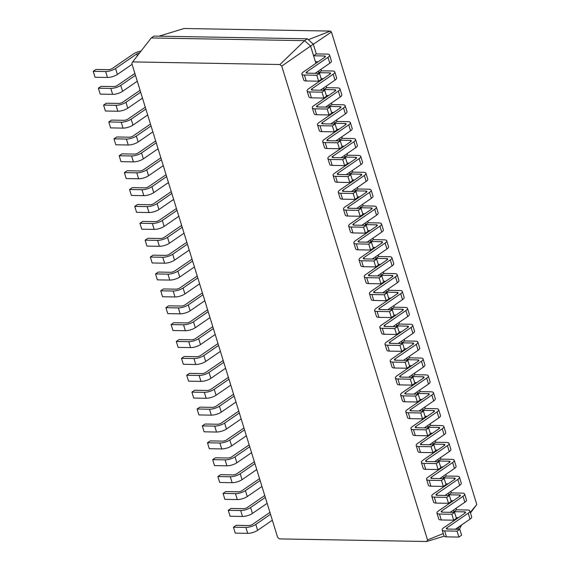 <?xml version="1.0" encoding="UTF-8"?>
<svg xmlns="http://www.w3.org/2000/svg" width="570" height="570" viewBox="0 0 570 570"><rect width="100%" height="100%" fill="white"/><g stroke="black" fill="none" stroke-linecap="round" stroke-linejoin="round"><path stroke-width="0.85" d="M454.048 512.38L453.827 511.675L464.628 511.86A2.936 0.941 162.9 0 1 465.626 512.245A2.936 0.941 162.9 0 1 464.978 513.143L443.774 527.72A7.339 2.351 -17.1 0 0 442.156 529.972A7.339 2.351 -17.1 0 0 444.643 530.927L457.062 531.147L459.783 529.281L447.357 529.06A2.936 0.941 162.9 0 1 446.367 528.675A2.936 0.941 162.9 0 1 447.008 527.777L468.219 513.199A7.339 2.351 -17.1 0 0 469.837 510.948A7.339 2.351 -17.1 0 0 467.35 509.993L456.549 509.801L456.078 508.276M456.192 517.61L458.423 517.653M442.156 529.972L443.98 535.9A7.339 2.351 -17.1 0 0 446.467 536.855L458.886 537.075L461.607 535.209L459.783 529.281M455.394 529.202L470.043 519.135A7.339 2.351 -17.1 0 0 471.661 516.876L469.837 510.948M453.357 510.143L453.827 511.675L456.549 509.801M427.507 539.933L281.744 66.12L310.586 46.056L304.629 40.662L151.235 37.955L153.95 36.088L307.351 38.796L304.629 40.662L279.97 64.51L132.632 61.909L131.827 63.47L277.597 537.289L279.371 538.899L426.709 541.5L427.507 539.933L443.261 533.563M315.901 63.334L310.586 46.056L313.308 44.189L307.351 38.796M318.993 73.388L318.302 71.143M324.188 90.267L323.496 88.029M321.095 80.213L320.917 79.629M329.382 107.153L328.69 104.916M326.289 97.1L326.111 96.515M334.576 124.039L333.885 121.802M331.483 113.986L331.305 113.401M339.77 140.925L339.079 138.681M336.678 130.872L336.5 130.281M344.964 157.812L344.273 155.567M341.872 147.751L341.694 147.167M350.158 174.691L349.474 172.453M347.066 164.637L346.888 164.053M355.352 191.577L354.668 189.34M352.26 181.524L352.082 180.939M360.546 208.463L359.862 206.219M357.454 198.41L357.276 197.819M365.741 225.349L365.057 223.105M362.648 215.289L362.47 214.705M370.935 242.229L370.251 239.991M367.842 232.175L367.664 231.591M376.129 259.115L375.445 256.878M373.036 249.061L372.858 248.477M381.323 276.001L380.639 273.757M378.231 265.948L378.053 265.356M386.517 292.887L385.833 290.643M383.425 282.827L383.247 282.243M391.711 309.767L391.027 307.529M388.619 299.713L388.441 299.129M396.912 326.653L396.221 324.416M393.813 316.599L393.635 316.015M402.107 343.539L401.415 341.295M399.007 333.486L398.829 332.894M407.301 360.425L406.609 358.181M404.201 350.365L404.023 349.781M412.495 377.304L411.804 375.067M409.395 367.251L409.217 366.667M417.689 394.191L416.998 391.953M414.597 384.137L414.411 383.553M422.883 411.077L422.192 408.84M419.791 401.024L419.606 400.432M428.077 427.963L427.386 425.719M424.985 417.903L424.8 417.318M433.271 444.842L432.58 442.605M430.179 434.789L429.994 434.205M438.465 461.728L437.774 459.491M435.373 451.675L435.188 451.091M443.659 478.615L442.968 476.378M440.567 468.561L440.382 467.977M448.854 495.501L448.163 493.257M445.761 485.441L445.576 484.856M450.955 502.327L450.77 501.743M457.339 527.863L458.551 527.029M456.15 519.213L455.964 518.629M457.667 529.238L458.643 527.336L461.272 525.162M458.886 537.075L457.062 531.147M281.744 66.12L279.97 64.51M426.709 541.5L444.137 536.185M324.772 57.235L324.38 55.981L313.578 55.789L316.3 53.922L313.308 44.189M315.402 61.717L318.174 61.767M329.966 74.121L329.574 72.867L318.772 72.675L321.494 70.808L321.024 69.276M450.998 500.724L453.228 500.766M451.355 492.922L448.633 494.789L459.434 494.981A2.936 0.941 162.9 0 1 460.432 495.359A2.936 0.941 162.9 0 1 459.783 496.263L438.579 510.834A7.339 2.351 -17.1 0 0 436.962 513.086A7.339 2.351 -17.1 0 0 439.449 514.04L451.868 514.261L454.589 512.394L442.163 512.173A2.936 0.941 162.9 0 1 441.173 511.789A2.936 0.941 162.9 0 1 441.814 510.891L463.025 496.32A7.339 2.351 -17.1 0 0 464.643 494.062A7.339 2.351 -17.1 0 0 462.156 493.107L451.355 492.922L450.884 491.39M321.138 78.61L323.368 78.653M335.16 91.008L334.768 89.746L323.967 89.561L326.688 87.687L326.218 86.163M445.804 483.845L448.034 483.88M446.16 476.036L443.439 477.902L454.24 478.095A2.936 0.941 162.9 0 1 455.238 478.472A2.936 0.941 162.9 0 1 454.589 479.377L433.378 493.948A7.339 2.351 -17.1 0 0 431.768 496.199A7.339 2.351 -17.1 0 0 434.255 497.154L446.673 497.375L449.395 495.508L436.969 495.287A2.936 0.941 162.9 0 1 435.979 494.91A2.936 0.941 162.9 0 1 436.62 494.005L457.831 479.434A7.339 2.351 -17.1 0 0 459.449 477.183A7.339 2.351 -17.1 0 0 456.962 476.228L446.16 476.036L445.69 474.504M326.332 95.496L328.562 95.539M340.354 107.887L339.969 106.633L329.161 106.44L331.882 104.574L331.412 103.049M440.61 466.958L442.84 466.994M440.966 459.149L438.245 461.016L449.046 461.208A2.936 0.941 162.9 0 1 450.043 461.593A2.936 0.941 162.9 0 1 449.395 462.491L428.184 477.061A7.339 2.351 -17.1 0 0 426.574 479.32A7.339 2.351 -17.1 0 0 429.06 480.275L441.479 480.489L444.201 478.622L431.775 478.401A2.936 0.941 162.9 0 1 430.785 478.023A2.936 0.941 162.9 0 1 431.426 477.118L452.637 462.548A7.339 2.351 -17.1 0 0 454.254 460.296A7.339 2.351 -17.1 0 0 451.768 459.342L440.966 459.149L440.496 457.625M331.526 112.383L333.756 112.418M345.548 124.773L345.163 123.519L334.355 123.327L337.077 121.46L336.606 119.928M435.416 450.072L437.646 450.115M435.772 442.263L433.05 444.137L443.852 444.322A2.936 0.941 162.9 0 1 444.849 444.707A2.936 0.941 162.9 0 1 444.201 445.605L422.99 460.182A7.339 2.351 -17.1 0 0 421.38 462.434A7.339 2.351 -17.1 0 0 423.859 463.389L436.285 463.609L439.007 461.736L426.581 461.522A2.936 0.941 162.9 0 1 425.591 461.137A2.936 0.941 162.9 0 1 426.232 460.239L447.443 445.662A7.339 2.351 -17.1 0 0 449.06 443.41A7.339 2.351 -17.1 0 0 446.574 442.455L435.772 442.263L435.302 440.738M336.72 129.269L338.951 129.304M350.742 141.659L350.358 140.405L339.549 140.213L342.271 138.346L341.801 136.814M430.222 433.186L432.452 433.228M430.578 425.384L427.856 427.251L438.658 427.443A2.936 0.941 162.9 0 1 439.655 427.821A2.936 0.941 162.9 0 1 439.007 428.726L417.796 443.296A7.339 2.351 -17.1 0 0 416.185 445.548A7.339 2.351 -17.1 0 0 418.665 446.502L431.091 446.723L433.813 444.857L421.387 444.636A2.936 0.941 162.9 0 1 420.396 444.251A2.936 0.941 162.9 0 1 421.038 443.353L442.249 428.782A7.339 2.351 -17.1 0 0 443.866 426.524A7.339 2.351 -17.1 0 0 441.38 425.569L430.578 425.384L430.108 423.852M341.915 146.148L344.145 146.191M355.937 158.546L355.552 157.284L344.743 157.099L347.465 155.225L346.995 153.701M425.028 416.307L427.258 416.342M425.384 408.498L422.662 410.364L433.464 410.557A2.936 0.941 162.9 0 1 434.461 410.934A2.936 0.941 162.9 0 1 433.813 411.839L412.602 426.41A7.339 2.351 -17.1 0 0 410.991 428.661A7.339 2.351 -17.1 0 0 413.471 429.616L425.897 429.837L428.619 427.97L416.193 427.749A2.936 0.941 162.9 0 1 415.202 427.372A2.936 0.941 162.9 0 1 415.844 426.467L437.055 411.896A7.339 2.351 -17.1 0 0 438.665 409.645A7.339 2.351 -17.1 0 0 436.185 408.69L425.384 408.498L424.914 406.966M347.109 163.034L349.339 163.077M361.131 175.432L360.746 174.171L349.944 173.978L352.659 172.112L352.189 170.587M419.834 399.42L422.064 399.456M420.19 391.611L417.468 393.478L428.27 393.671A2.936 0.941 162.9 0 1 429.267 394.055A2.936 0.941 162.9 0 1 428.619 394.953L407.407 409.524A7.339 2.351 -17.1 0 0 405.797 411.782A7.339 2.351 -17.1 0 0 408.277 412.737L420.703 412.951L423.424 411.084L410.999 410.863A2.936 0.941 162.9 0 1 410.001 410.486A2.936 0.941 162.9 0 1 410.649 409.581L431.861 395.01A7.339 2.351 -17.1 0 0 433.471 392.759A7.339 2.351 -17.1 0 0 430.991 391.804L420.19 391.611L419.72 390.087M352.303 179.921L354.533 179.956M366.325 192.311L365.94 191.057L355.139 190.864L357.853 188.998L357.383 187.466M414.639 382.534L416.87 382.577M414.996 374.725L412.274 376.592L423.075 376.784A2.936 0.941 162.9 0 1 424.073 377.169A2.936 0.941 162.9 0 1 423.424 378.067L402.213 392.637A7.339 2.351 -17.1 0 0 400.603 394.896A7.339 2.351 -17.1 0 0 403.083 395.851L415.509 396.072L418.23 394.198L405.804 393.984A2.936 0.941 162.9 0 1 404.807 393.599A2.936 0.941 162.9 0 1 405.455 392.702L426.666 378.124A7.339 2.351 -17.1 0 0 428.277 375.872A7.339 2.351 -17.1 0 0 425.797 374.918L414.996 374.725L414.525 373.2M357.497 196.807L359.727 196.842M371.519 209.197L371.134 207.943L360.333 207.751L363.047 205.884L362.577 204.352M409.445 365.648L411.675 365.691M409.794 357.846L407.08 359.713L417.881 359.898A2.936 0.941 162.9 0 1 418.879 360.283A2.936 0.941 162.9 0 1 418.23 361.188L397.019 375.758A7.339 2.351 -17.1 0 0 395.409 378.01A7.339 2.351 -17.1 0 0 397.889 378.964L410.315 379.185L413.036 377.319L400.61 377.098A2.936 0.941 162.9 0 1 399.613 376.713A2.936 0.941 162.9 0 1 400.261 375.815L421.472 361.245A7.339 2.351 -17.1 0 0 423.082 358.986A7.339 2.351 -17.1 0 0 420.603 358.031L409.794 357.846L409.324 356.314M362.691 213.686L364.921 213.729M376.713 226.083L376.328 224.822L365.527 224.637L368.241 222.763L367.771 221.238M404.251 348.769L406.481 348.804M404.6 340.96L401.886 342.827L412.687 343.019A2.936 0.941 162.9 0 1 413.678 343.397A2.936 0.941 162.9 0 1 413.036 344.301L391.825 358.872A7.339 2.351 -17.1 0 0 390.215 361.123A7.339 2.351 -17.1 0 0 392.694 362.078L405.12 362.299L407.835 360.432L395.416 360.212A2.936 0.941 162.9 0 1 394.419 359.834A2.936 0.941 162.9 0 1 395.067 358.929L416.278 344.358A7.339 2.351 -17.1 0 0 417.888 342.107A7.339 2.351 -17.1 0 0 415.409 341.152L404.6 340.96L404.13 339.428M367.892 230.572L370.115 230.615M381.907 242.97L381.522 241.709L370.721 241.516L373.435 239.649L372.965 238.125M399.057 331.882L401.287 331.918M399.406 324.073L396.692 325.94L407.493 326.133A2.936 0.941 162.9 0 1 408.483 326.517A2.936 0.941 162.9 0 1 407.842 327.415L386.631 341.986A7.339 2.351 -17.1 0 0 385.014 344.244A7.339 2.351 -17.1 0 0 387.5 345.199L399.926 345.413L402.641 343.546L390.222 343.325A2.936 0.941 162.9 0 1 389.224 342.948A2.936 0.941 162.9 0 1 389.873 342.043L411.084 327.472A7.339 2.351 -17.1 0 0 412.694 325.221A7.339 2.351 -17.1 0 0 410.215 324.266L399.406 324.073L398.936 322.549M373.086 247.458L375.317 247.501M387.101 259.849L386.716 258.595L375.915 258.402L378.63 256.536L378.159 255.004M393.863 314.996L396.093 315.039M394.212 307.187L391.497 309.054L402.299 309.246A2.936 0.941 162.9 0 1 403.289 309.631A2.936 0.941 162.9 0 1 402.648 310.529L381.437 325.099A7.339 2.351 -17.1 0 0 379.82 327.358A7.339 2.351 -17.1 0 0 382.306 328.313L394.732 328.534L397.447 326.66L385.028 326.446A2.936 0.941 162.9 0 1 384.03 326.061A2.936 0.941 162.9 0 1 384.679 325.156L405.89 310.586A7.339 2.351 -17.1 0 0 407.5 308.334A7.339 2.351 -17.1 0 0 405.021 307.38L394.212 307.187L393.742 305.663M378.28 264.345L380.511 264.38M392.295 276.735L391.911 275.481L381.109 275.289L383.824 273.422L383.353 271.89M388.669 298.11L390.899 298.153M389.018 290.308L386.303 292.175L397.105 292.36A2.936 0.941 162.9 0 1 398.095 292.745A2.936 0.941 162.9 0 1 397.454 293.65L376.243 308.22A7.339 2.351 -17.1 0 0 374.625 310.472A7.339 2.351 -17.1 0 0 377.112 311.427L389.538 311.647L392.253 309.781L379.834 309.56A2.936 0.941 162.9 0 1 378.836 309.175A2.936 0.941 162.9 0 1 379.485 308.277L400.696 293.707A7.339 2.351 -17.1 0 0 402.306 291.448A7.339 2.351 -17.1 0 0 399.819 290.493L389.018 290.308L388.548 288.776M383.475 281.224L385.705 281.267M459.413 529.274L461.365 525.462M313.322 44.232L331.441 32.02L330.408 31.079L184.153 28.5L158.994 36.174M470.286 512.409L476.798 504.507L331.441 32.02M436.962 513.086L438.786 519.014A7.339 2.351 -17.1 0 0 441.273 519.968L453.692 520.189L456.413 518.322L454.589 512.394M450.193 512.316L464.849 502.248A7.339 2.351 -17.1 0 0 466.467 499.997L464.643 494.062M132.632 61.909L151.235 37.955M324.38 55.981A2.936 0.941 162.9 0 1 325.377 56.359A2.936 0.941 162.9 0 1 324.729 57.264L303.525 71.834A7.339 2.351 -17.1 0 0 301.908 74.086A7.339 2.351 -17.1 0 0 304.394 75.04L316.813 75.261L319.535 73.395L307.109 73.174A2.936 0.941 162.9 0 1 306.118 72.796A2.936 0.941 162.9 0 1 306.767 71.891L327.971 57.321A7.339 2.351 -17.1 0 0 329.588 55.069A7.339 2.351 -17.1 0 0 327.102 54.114L316.3 53.922M301.908 74.086L303.732 80.021A7.339 2.351 -17.1 0 0 306.218 80.976L318.637 81.189L321.359 79.323L319.535 73.395M315.146 73.316L329.795 63.249A7.339 2.351 -17.1 0 0 331.412 60.997L329.588 55.069M329.574 72.867A2.936 0.941 162.9 0 1 330.572 73.245A2.936 0.941 162.9 0 1 329.923 74.15L308.719 88.721A7.339 2.351 -17.1 0 0 307.102 90.972A7.339 2.351 -17.1 0 0 309.588 91.927L322.007 92.148L324.729 90.281L312.303 90.06A2.936 0.941 162.9 0 1 311.313 89.675A2.936 0.941 162.9 0 1 311.961 88.778L333.165 74.207A7.339 2.351 -17.1 0 0 334.782 71.948A7.339 2.351 -17.1 0 0 332.296 70.993L321.494 70.808M307.102 90.972L308.926 96.9A7.339 2.351 -17.1 0 0 311.412 97.855L323.831 98.076L326.553 96.209L324.729 90.281M320.34 90.203L334.989 80.135A7.339 2.351 -17.1 0 0 336.606 77.883L334.782 71.948M431.768 496.199L433.592 502.134A7.339 2.351 -17.1 0 0 436.078 503.089L448.497 503.303L451.219 501.436L449.395 495.508M444.999 495.43L459.655 485.362A7.339 2.351 -17.1 0 0 461.272 483.111L459.449 477.183M334.768 89.746A2.936 0.941 162.9 0 1 335.766 90.131A2.936 0.941 162.9 0 1 335.117 91.036L313.913 105.607A7.339 2.351 -17.1 0 0 312.296 107.858A7.339 2.351 -17.1 0 0 314.783 108.813L327.201 109.034L329.923 107.167L317.497 106.946A2.936 0.941 162.9 0 1 316.507 106.562A2.936 0.941 162.9 0 1 317.155 105.664L338.359 91.093A7.339 2.351 -17.1 0 0 339.977 88.835A7.339 2.351 -17.1 0 0 337.49 87.88L326.688 87.687M312.296 107.858L314.12 113.786A7.339 2.351 -17.1 0 0 316.607 114.741L329.025 114.962L331.747 113.095L329.923 107.167M325.534 107.089L340.183 97.021A7.339 2.351 -17.1 0 0 341.801 94.763L339.977 88.835M426.574 479.32L428.398 485.248A7.339 2.351 -17.1 0 0 430.884 486.203L443.303 486.424L446.025 484.55L444.201 478.622M439.805 478.543L454.461 468.476A7.339 2.351 -17.1 0 0 456.078 466.224L454.254 460.296M339.969 106.633A2.936 0.941 162.9 0 1 340.96 107.017A2.936 0.941 162.9 0 1 340.311 107.915L319.107 122.486A7.339 2.351 -17.1 0 0 317.49 124.745A7.339 2.351 -17.1 0 0 319.977 125.699L332.395 125.92L335.117 124.046L322.691 123.833A2.936 0.941 162.9 0 1 321.701 123.448A2.936 0.941 162.9 0 1 322.349 122.543L343.553 107.972A7.339 2.351 -17.1 0 0 345.171 105.721A7.339 2.351 -17.1 0 0 342.684 104.766L331.882 104.574M317.49 124.745L319.314 130.673A7.339 2.351 -17.1 0 0 321.801 131.627L334.219 131.848L336.941 129.981L335.117 124.046M330.728 123.968L345.377 113.907A7.339 2.351 -17.1 0 0 346.995 111.649L345.171 105.721M421.38 462.434L423.204 468.362A7.339 2.351 -17.1 0 0 425.69 469.317L438.109 469.538L440.831 467.671L439.007 461.736M434.611 461.664L449.267 451.597A7.339 2.351 -17.1 0 0 450.884 449.338L449.06 443.41M345.163 123.519A2.936 0.941 162.9 0 1 346.154 123.904A2.936 0.941 162.9 0 1 345.506 124.802L324.302 139.372A7.339 2.351 -17.1 0 0 322.684 141.624A7.339 2.351 -17.1 0 0 325.171 142.585L337.59 142.799L340.311 140.933L327.885 140.712A2.936 0.941 162.9 0 1 326.895 140.334A2.936 0.941 162.9 0 1 327.543 139.429L348.747 124.859A7.339 2.351 -17.1 0 0 350.365 122.607A7.339 2.351 -17.1 0 0 347.878 121.652L337.077 121.46M322.684 141.624L324.508 147.559A7.339 2.351 -17.1 0 0 326.995 148.513L339.414 148.734L342.135 146.861L340.311 140.933M335.922 140.854L350.571 130.787A7.339 2.351 -17.1 0 0 352.189 128.535L350.365 122.607M416.185 445.548L418.01 451.476A7.339 2.351 -17.1 0 0 420.489 452.43L432.915 452.651L435.637 450.784L433.813 444.857M429.417 444.778L444.073 434.711A7.339 2.351 -17.1 0 0 445.69 432.459L443.866 426.524M350.358 140.405A2.936 0.941 162.9 0 1 351.348 140.783A2.936 0.941 162.9 0 1 350.7 141.688L329.496 156.258A7.339 2.351 -17.1 0 0 327.878 158.51A7.339 2.351 -17.1 0 0 330.365 159.465L342.784 159.686L345.506 157.819L333.087 157.598A2.936 0.941 162.9 0 1 332.089 157.213A2.936 0.941 162.9 0 1 332.738 156.315L353.942 141.745A7.339 2.351 -17.1 0 0 355.559 139.486A7.339 2.351 -17.1 0 0 353.072 138.531L342.271 138.346M327.878 158.51L329.702 164.438A7.339 2.351 -17.1 0 0 332.189 165.393L344.608 165.614L347.329 163.747L345.506 157.819M341.117 157.74L355.766 147.673A7.339 2.351 -17.1 0 0 357.383 145.421L355.559 139.486M410.991 428.661L412.815 434.597A7.339 2.351 -17.1 0 0 415.295 435.551L427.721 435.765L430.443 433.898L428.619 427.97M424.223 427.892L438.879 417.824A7.339 2.351 -17.1 0 0 440.496 415.573L438.665 409.645M355.552 157.284A2.936 0.941 162.9 0 1 356.542 157.669A2.936 0.941 162.9 0 1 355.894 158.574L334.69 173.145A7.339 2.351 -17.1 0 0 333.072 175.396A7.339 2.351 -17.1 0 0 335.559 176.351L347.985 176.572L350.7 174.705L338.281 174.484A2.936 0.941 162.9 0 1 337.283 174.099A2.936 0.941 162.9 0 1 337.932 173.202L359.136 158.631A7.339 2.351 -17.1 0 0 360.753 156.372A7.339 2.351 -17.1 0 0 358.266 155.418L347.465 155.225M333.072 175.396L334.896 181.324A7.339 2.351 -17.1 0 0 337.383 182.279L349.809 182.5L352.524 180.633L350.7 174.705M346.311 174.627L360.96 164.559A7.339 2.351 -17.1 0 0 362.577 162.3L360.753 156.372M405.797 411.782L407.621 417.71A7.339 2.351 -17.1 0 0 410.101 418.665L422.527 418.886L425.249 417.012L423.424 411.084M419.028 411.006L433.684 400.938A7.339 2.351 -17.1 0 0 435.295 398.686L433.471 392.759M360.746 174.171A2.936 0.941 162.9 0 1 361.736 174.555A2.936 0.941 162.9 0 1 361.088 175.453L339.884 190.024A7.339 2.351 -17.1 0 0 338.267 192.282A7.339 2.351 -17.1 0 0 340.753 193.237L353.179 193.458L355.894 191.584L343.475 191.37A2.936 0.941 162.9 0 1 342.477 190.986A2.936 0.941 162.9 0 1 343.126 190.081L364.33 175.51A7.339 2.351 -17.1 0 0 365.947 173.259A7.339 2.351 -17.1 0 0 363.461 172.304L352.659 172.112M338.267 192.282L340.091 198.21A7.339 2.351 -17.1 0 0 342.577 199.165L355.003 199.386L357.718 197.519L355.894 191.584M351.505 191.506L366.154 181.445A7.339 2.351 -17.1 0 0 367.771 179.187L365.947 173.259M400.603 394.896L402.427 400.824A7.339 2.351 -17.1 0 0 404.907 401.779L417.333 402L420.054 400.133L418.23 394.198M413.834 394.126L428.49 384.059A7.339 2.351 -17.1 0 0 430.101 381.8L428.277 375.872M365.94 191.057A2.936 0.941 162.9 0 1 366.93 191.442A2.936 0.941 162.9 0 1 366.289 192.339L345.078 206.91A7.339 2.351 -17.1 0 0 343.461 209.169A7.339 2.351 -17.1 0 0 345.947 210.123L358.373 210.337L361.088 208.47L348.669 208.249A2.936 0.941 162.9 0 1 347.671 207.872A2.936 0.941 162.9 0 1 348.32 206.967L369.524 192.396A7.339 2.351 -17.1 0 0 371.141 190.145A7.339 2.351 -17.1 0 0 368.655 189.19L357.853 188.998M343.461 209.169L345.285 215.097A7.339 2.351 -17.1 0 0 347.771 216.051L360.197 216.272L362.912 214.398L361.088 208.47M356.699 208.392L371.348 198.324A7.339 2.351 -17.1 0 0 372.965 196.073L371.141 190.145M395.409 378.01L397.233 383.938A7.339 2.351 -17.1 0 0 399.713 384.893L412.139 385.113L414.86 383.247L413.036 377.319M408.64 377.24L423.296 367.173A7.339 2.351 -17.1 0 0 424.907 364.921L423.082 358.986M371.134 207.943A2.936 0.941 162.9 0 1 372.125 208.321A2.936 0.941 162.9 0 1 371.483 209.226L350.272 223.796A7.339 2.351 -17.1 0 0 348.655 226.048A7.339 2.351 -17.1 0 0 351.141 227.003L363.567 227.223L366.282 225.357L353.863 225.136A2.936 0.941 162.9 0 1 352.866 224.751A2.936 0.941 162.9 0 1 353.514 223.853L374.718 209.283A7.339 2.351 -17.1 0 0 376.335 207.031A7.339 2.351 -17.1 0 0 373.849 206.069L363.047 205.884M348.655 226.048L350.479 231.976A7.339 2.351 -17.1 0 0 352.965 232.938L365.391 233.151L368.106 231.285L366.282 225.357M361.893 225.278L376.542 215.211A7.339 2.351 -17.1 0 0 378.159 212.959L376.335 207.031M390.215 361.123L392.039 367.059A7.339 2.351 -17.1 0 0 394.518 368.013L406.944 368.227L409.659 366.36L407.835 360.432M403.446 360.354L418.102 350.286A7.339 2.351 -17.1 0 0 419.712 348.035L417.888 342.107M376.328 224.822A2.936 0.941 162.9 0 1 377.319 225.207A2.936 0.941 162.9 0 1 376.677 226.112L355.466 240.683A7.339 2.351 -17.1 0 0 353.849 242.934A7.339 2.351 -17.1 0 0 356.336 243.889L368.761 244.11L371.476 242.243L359.057 242.022A2.936 0.941 162.9 0 1 358.06 241.637A2.936 0.941 162.9 0 1 358.708 240.739L379.912 226.169A7.339 2.351 -17.1 0 0 381.53 223.91A7.339 2.351 -17.1 0 0 379.043 222.956L368.241 222.763M353.849 242.934L355.673 248.862A7.339 2.351 -17.1 0 0 358.16 249.817L370.586 250.038L373.3 248.171L371.476 242.243M367.087 242.165L381.736 232.097A7.339 2.351 -17.1 0 0 383.353 229.838L381.53 223.91M385.014 344.244L386.845 350.172A7.339 2.351 -17.1 0 0 389.324 351.127L401.75 351.348L404.465 349.474L402.641 343.546M398.252 343.468L412.908 333.4A7.339 2.351 -17.1 0 0 414.518 331.149L412.694 325.221M381.522 241.709A2.936 0.941 162.9 0 1 382.513 242.093A2.936 0.941 162.9 0 1 381.872 242.991L360.66 257.562A7.339 2.351 -17.1 0 0 359.043 259.82A7.339 2.351 -17.1 0 0 361.53 260.775L373.956 260.996L376.67 259.122L364.251 258.908A2.936 0.941 162.9 0 1 363.254 258.524A2.936 0.941 162.9 0 1 363.902 257.619L385.106 243.048A7.339 2.351 -17.1 0 0 386.724 240.796A7.339 2.351 -17.1 0 0 384.237 239.842L373.435 239.649M359.043 259.82L360.867 265.748A7.339 2.351 -17.1 0 0 363.354 266.703L375.78 266.924L378.494 265.057L376.67 259.122M372.281 259.051L386.93 248.983A7.339 2.351 -17.1 0 0 388.548 246.724L386.724 240.796M379.82 327.358L381.644 333.286A7.339 2.351 -17.1 0 0 384.13 334.241L396.556 334.462L399.271 332.595L397.447 326.66M393.058 326.589L407.714 316.521A7.339 2.351 -17.1 0 0 409.324 314.262L407.5 308.334M386.716 258.595A2.936 0.941 162.9 0 1 387.707 258.98A2.936 0.941 162.9 0 1 387.066 259.877L365.855 274.448A7.339 2.351 -17.1 0 0 364.237 276.707A7.339 2.351 -17.1 0 0 366.724 277.661L379.15 277.875L381.864 276.008L369.445 275.787A2.936 0.941 162.9 0 1 368.448 275.41A2.936 0.941 162.9 0 1 369.096 274.505L390.3 259.934A7.339 2.351 -17.1 0 0 391.918 257.683A7.339 2.351 -17.1 0 0 389.431 256.728L378.63 256.536M364.237 276.707L366.061 282.635A7.339 2.351 -17.1 0 0 368.548 283.589L380.974 283.81L383.688 281.936L381.864 276.008M377.475 275.93L392.132 265.862A7.339 2.351 -17.1 0 0 393.742 263.611L391.918 257.683M374.625 310.472L376.449 316.4A7.339 2.351 -17.1 0 0 378.936 317.355L391.362 317.576L394.077 315.709L392.253 309.781M387.864 309.702L402.52 299.635A7.339 2.351 -17.1 0 0 404.13 297.383L402.306 291.448M391.911 275.481A2.936 0.941 162.9 0 1 392.901 275.859A2.936 0.941 162.9 0 1 392.26 276.764L371.049 291.334A7.339 2.351 -17.1 0 0 369.431 293.586A7.339 2.351 -17.1 0 0 371.918 294.54L384.344 294.761L387.059 292.894L374.64 292.674A2.936 0.941 162.9 0 1 373.642 292.296A2.936 0.941 162.9 0 1 374.291 291.391L395.502 276.82A7.339 2.351 -17.1 0 0 397.112 274.569A7.339 2.351 -17.1 0 0 394.625 273.614L383.824 273.422M369.431 293.586L371.255 299.521A7.339 2.351 -17.1 0 0 373.742 300.476L386.168 300.689L388.882 298.822L387.059 292.894M382.67 292.816L397.326 282.748A7.339 2.351 -17.1 0 0 398.936 280.497L397.112 274.569M470.457 512.979L476.798 504.507M308.327 39.679L330.408 31.079M453.692 520.189L451.868 514.261M318.637 81.189L316.813 75.261M323.831 98.076L322.007 92.148M448.497 503.303L446.673 497.375M329.025 114.962L327.201 109.034M443.303 486.424L441.479 480.489M334.219 131.848L332.395 125.92M438.109 469.538L436.285 463.609M339.414 148.734L337.59 142.799M432.915 452.651L431.091 446.723M344.608 165.614L342.784 159.686M427.721 435.765L425.897 429.837M349.809 182.5L347.985 176.572M422.527 418.886L420.703 412.951M355.003 199.386L353.179 193.458M417.333 402L415.509 396.072M360.197 216.272L358.373 210.337M412.139 385.113L410.315 379.185M365.391 233.151L363.567 227.223M406.944 368.227L405.12 362.299M370.586 250.038L368.761 244.11M401.75 351.348L399.926 345.413M375.78 266.924L373.956 260.996M396.556 334.462L394.732 328.534M380.974 283.81L379.15 277.875M391.362 317.576L389.538 311.647M386.168 300.689L384.344 294.761M139.678 52.832A2.936 0.941 -17.1 0 0 136.764 53.943L115.56 68.514A7.339 2.351 162.9 0 1 105.628 71.535L93.202 71.314L95.924 69.447L108.343 69.668A2.936 0.941 -17.1 0 0 112.319 68.457L133.523 53.886A7.339 2.351 162.9 0 1 141.047 51.072M272.346 520.218L257.633 530.328A7.339 2.351 162.9 0 1 247.694 533.349L235.275 533.128L233.451 527.2L236.165 525.326L248.591 525.547A2.936 0.941 -17.1 0 0 252.567 524.343L269.938 512.401M132.097 64.339L117.384 74.442A7.339 2.351 162.9 0 1 107.452 77.463L95.026 77.242L93.202 71.314M270.522 514.29L255.809 524.4A7.339 2.351 162.9 0 1 245.869 527.414L233.451 527.2M135.468 75.29L120.754 85.4A7.339 2.351 162.9 0 1 110.822 88.421L98.396 88.2L101.118 86.334L113.537 86.547A2.936 0.941 -17.1 0 0 117.513 85.343L134.883 73.409M267.152 503.331L252.439 513.442A7.339 2.351 162.9 0 1 242.499 516.463L230.081 516.242L228.257 510.314L230.971 508.447L243.397 508.661A2.936 0.941 -17.1 0 0 247.373 507.457L264.744 495.522M137.292 81.218L122.578 91.328A7.339 2.351 162.9 0 1 112.646 94.349L100.22 94.128L98.396 88.2M265.328 497.403L250.615 507.514A7.339 2.351 162.9 0 1 240.675 510.535L228.257 510.314M140.662 92.176L125.949 102.287A7.339 2.351 162.9 0 1 116.016 105.3L103.59 105.087L106.312 103.213L118.731 103.434A2.936 0.941 -17.1 0 0 122.707 102.23L140.077 90.288M261.958 486.452L247.245 496.555A7.339 2.351 162.9 0 1 237.305 499.577L224.886 499.356L223.062 493.428L225.777 491.561L238.203 491.782A2.936 0.941 -17.1 0 0 242.179 490.57L259.549 478.636M142.486 98.104L127.773 108.215A7.339 2.351 162.9 0 1 117.84 111.236L105.414 111.015L103.59 105.087M260.134 480.517L245.413 490.628A7.339 2.351 162.9 0 1 235.481 493.649L223.062 493.428M145.856 109.062L131.143 119.173A7.339 2.351 162.9 0 1 121.211 122.187L108.785 121.966L111.506 120.099L123.925 120.32A2.936 0.941 -17.1 0 0 127.901 119.116L145.272 107.174M256.764 469.566L242.043 479.676A7.339 2.351 162.9 0 1 232.111 482.69L219.692 482.469L217.868 476.541L220.583 474.675L233.009 474.896A2.936 0.941 -17.1 0 0 236.985 473.684L254.355 461.75M147.68 114.99L132.967 125.101A7.339 2.351 162.9 0 1 123.035 128.115L110.609 127.901L108.785 121.966M254.94 463.638L240.219 473.741A7.339 2.351 162.9 0 1 230.287 476.762L217.868 476.541M151.05 125.941L136.337 136.052A7.339 2.351 162.9 0 1 126.405 139.073L113.979 138.852L116.7 136.985L129.119 137.206A2.936 0.941 -17.1 0 0 133.095 135.995L150.466 124.061M251.57 452.68L236.849 462.79A7.339 2.351 162.9 0 1 226.917 465.804L214.498 465.59L212.674 459.655L215.389 457.788L227.815 458.009A2.936 0.941 -17.1 0 0 231.791 456.805L249.161 444.864M152.874 131.877L138.161 141.987A7.339 2.351 162.9 0 1 128.229 145.001L115.803 144.78L113.979 138.852M249.738 446.752L235.025 456.862A7.339 2.351 162.9 0 1 225.093 459.876L212.674 459.655M156.244 142.828L141.531 152.938A7.339 2.351 162.9 0 1 131.599 155.959L119.173 155.738L121.895 153.871L134.313 154.085A2.936 0.941 -17.1 0 0 138.289 152.881L155.667 140.947M246.368 435.793L231.655 445.904A7.339 2.351 162.9 0 1 221.723 448.925L209.304 448.704L207.48 442.776L210.195 440.909L222.621 441.123A2.936 0.941 -17.1 0 0 226.596 439.919L243.967 427.977M158.068 148.756L143.355 158.866A7.339 2.351 162.9 0 1 133.423 161.887L120.997 161.666L119.173 155.738M244.544 429.866L229.831 439.976A7.339 2.351 162.9 0 1 219.899 442.997L207.48 442.776M161.438 159.714L146.725 169.824A7.339 2.351 162.9 0 1 136.793 172.838L124.367 172.625L127.089 170.751L139.508 170.972A2.936 0.941 -17.1 0 0 143.483 169.767L160.861 157.826M241.174 418.914L226.461 429.018A7.339 2.351 162.9 0 1 216.529 432.039L204.11 431.818L202.286 425.89L205.001 424.023L217.427 424.244A2.936 0.941 -17.1 0 0 221.402 423.033L238.773 411.098M163.262 165.642L148.549 175.752A7.339 2.351 162.9 0 1 138.617 178.773L126.191 178.553L124.367 172.625M239.35 412.979L224.637 423.09A7.339 2.351 162.9 0 1 214.705 426.111L202.286 425.89M166.632 176.6L151.919 186.711A7.339 2.351 162.9 0 1 141.987 189.724L129.561 189.504L132.283 187.637L144.702 187.858A2.936 0.941 -17.1 0 0 148.677 186.654L166.055 174.712M235.98 402.028L221.267 412.139A7.339 2.351 162.9 0 1 211.335 415.152L198.916 414.932L197.092 409.003L199.806 407.137L212.232 407.358A2.936 0.941 -17.1 0 0 216.201 406.146L233.579 394.212M168.456 182.528L153.743 192.639A7.339 2.351 162.9 0 1 143.811 195.653L131.385 195.439L129.561 189.504M234.156 396.1L219.443 406.203A7.339 2.351 162.9 0 1 209.511 409.224L197.092 409.003M171.827 193.479L157.113 203.59A7.339 2.351 162.9 0 1 147.181 206.611L134.755 206.39L137.477 204.523L149.896 204.744A2.936 0.941 -17.1 0 0 153.871 203.533L171.249 191.598M230.786 385.142L216.073 395.252A7.339 2.351 162.9 0 1 206.141 398.266L193.722 398.052L191.898 392.117L194.612 390.251L207.038 390.471A2.936 0.941 -17.1 0 0 211.007 389.267L228.385 377.326M173.65 199.415L158.937 209.525A7.339 2.351 162.9 0 1 149.005 212.539L136.579 212.318L134.755 206.39M228.962 379.214L214.249 389.324A7.339 2.351 162.9 0 1 204.316 392.338L191.898 392.117M177.021 210.366L162.308 220.476A7.339 2.351 162.9 0 1 152.375 223.497L139.949 223.276L142.671 221.409L155.09 221.623A2.936 0.941 -17.1 0 0 159.066 220.419L176.444 208.485M225.592 368.256L210.879 378.366A7.339 2.351 162.9 0 1 200.946 381.387L188.528 381.166L186.704 375.238L189.418 373.371L201.844 373.585A2.936 0.941 -17.1 0 0 205.813 372.381L223.191 360.44M178.845 216.294L164.132 226.404A7.339 2.351 162.9 0 1 154.199 229.425L141.773 229.204L139.949 223.276M223.768 362.328L209.055 372.438A7.339 2.351 162.9 0 1 199.122 375.452L186.704 375.238M182.215 227.252L167.502 237.362A7.339 2.351 162.9 0 1 157.569 240.376L145.143 240.162L147.865 238.288L160.291 238.509A2.936 0.941 -17.1 0 0 164.26 237.305L181.638 225.364M220.398 351.377L205.685 361.48A7.339 2.351 162.9 0 1 195.752 364.501L183.333 364.28L181.509 358.352L184.224 356.485L196.65 356.706A2.936 0.941 -17.1 0 0 200.619 355.495L217.996 343.56M184.039 233.18L169.326 243.29A7.339 2.351 162.9 0 1 159.393 246.311L146.967 246.09L145.143 240.162M218.574 345.441L203.861 355.552A7.339 2.351 162.9 0 1 193.928 358.573L181.509 358.352M187.409 244.138L172.696 254.248A7.339 2.351 162.9 0 1 162.763 257.262L150.338 257.041L153.059 255.175L165.485 255.396A2.936 0.941 -17.1 0 0 169.454 254.191L186.832 242.25M215.204 334.49L200.49 344.601A7.339 2.351 162.9 0 1 190.558 347.615L178.139 347.394L176.315 341.466L179.03 339.599L191.456 339.82A2.936 0.941 -17.1 0 0 195.424 338.608L212.802 326.674M189.233 250.066L174.52 260.177A7.339 2.351 162.9 0 1 164.588 263.19L152.162 262.977L150.338 257.041M213.38 328.562L198.666 338.666A7.339 2.351 162.9 0 1 188.734 341.687L176.315 341.466M192.603 261.024L177.89 271.128A7.339 2.351 162.9 0 1 167.958 274.149L155.532 273.928L158.253 272.061L170.679 272.282A2.936 0.941 -17.1 0 0 174.648 271.071L192.026 259.136M210.009 317.604L195.296 327.714A7.339 2.351 162.9 0 1 185.364 330.728L172.945 330.514L171.114 324.579L173.836 322.713L186.262 322.934A2.936 0.941 -17.1 0 0 190.23 321.729L207.608 309.788M194.427 266.952L179.714 277.063A7.339 2.351 162.9 0 1 169.782 280.077L157.356 279.856L155.532 273.928M208.185 311.676L193.472 321.786A7.339 2.351 162.9 0 1 183.54 324.8L171.114 324.579M197.797 277.904L183.084 288.014A7.339 2.351 162.9 0 1 173.152 291.035L160.726 290.814L163.448 288.947L175.874 289.168A2.936 0.941 -17.1 0 0 179.842 287.957L197.22 276.022M204.815 300.718L190.102 310.828A7.339 2.351 162.9 0 1 180.17 313.849L167.744 313.628L165.92 307.7L168.642 305.826L181.068 306.047A2.936 0.941 -17.1 0 0 185.036 304.843L202.414 292.902M199.621 283.832L184.908 293.942A7.339 2.351 162.9 0 1 174.976 296.963L162.55 296.742L160.726 290.814M202.991 294.79L188.278 304.9A7.339 2.351 162.9 0 1 178.346 307.914L165.92 307.7M465.02 513.121L464.628 511.86M446.467 536.855L444.643 530.927M470.043 519.135L468.219 513.199M447.407 529.06L447.008 527.777M459.826 496.235L459.434 494.981M454.625 479.349L454.24 478.095M449.431 462.462L449.046 461.208M444.237 445.583L443.852 444.322M439.043 428.697L438.658 427.443M433.848 411.811L433.464 410.557M428.654 394.924L428.27 393.671M423.46 378.045L423.075 376.784M418.266 361.159L417.881 359.898M413.072 344.273L412.687 343.019M407.878 327.387L407.493 326.133M402.684 310.507L402.299 309.246M397.49 293.621L397.105 292.36M464.849 502.248L463.025 496.32M442.213 512.173L441.814 510.891M441.273 519.968L439.449 514.04M329.795 63.249L327.971 57.321M307.159 73.174L306.767 71.891M306.218 80.976L304.394 75.04M334.989 80.135L333.165 74.207M312.353 90.06L311.961 88.778M311.412 97.855L309.588 91.927M459.655 485.362L457.831 479.434M437.019 495.287L436.62 494.005M436.078 503.089L434.255 497.154M340.183 97.021L338.359 91.093M317.547 106.946L317.155 105.664M316.607 114.741L314.783 108.813M454.461 468.476L452.637 462.548M431.825 478.408L431.426 477.118M430.884 486.203L429.06 480.275M345.377 113.907L343.553 107.972M322.741 123.833L322.349 122.543M321.801 131.627L319.977 125.699M449.267 451.597L447.443 445.662M426.631 461.522L426.232 460.239M425.69 469.317L423.859 463.389M350.571 130.787L348.747 124.859M327.935 140.712L327.543 139.429M326.995 148.513L325.171 142.585M444.073 434.711L442.249 428.782M421.437 444.636L421.038 443.353M420.489 452.43L418.665 446.502M355.766 147.673L353.942 141.745M333.129 157.598L332.738 156.315M332.189 165.393L330.365 159.465M438.879 417.824L437.055 411.896M416.243 427.749L415.844 426.467M415.295 435.551L413.471 429.616M360.96 164.559L359.136 158.631M338.323 174.484L337.932 173.202M337.383 182.279L335.559 176.351M433.684 400.938L431.861 395.01M411.048 410.87L410.649 409.581M410.101 418.665L408.277 412.737M366.154 181.445L364.33 175.51M343.518 191.37L343.126 190.081M342.577 199.165L340.753 193.237M428.49 384.059L426.666 378.124M405.854 393.984L405.455 392.702M404.907 401.779L403.083 395.851M371.348 198.324L369.524 192.396M348.712 208.249L348.32 206.967M347.771 216.051L345.947 210.123M423.296 367.173L421.472 361.245M400.66 377.098L400.261 375.815M399.713 384.893L397.889 378.964M376.542 215.211L374.718 209.283M353.906 225.136L353.514 223.853M352.965 232.938L351.141 227.003M418.102 350.286L416.278 344.358M395.466 360.212L395.067 358.929M394.518 368.013L392.694 362.078M381.736 232.097L379.912 226.169M359.1 242.022L358.708 240.739M358.16 249.817L356.336 243.889M412.908 333.4L411.084 327.472M390.272 343.332L389.873 342.043M389.324 351.127L387.5 345.199M386.93 248.983L385.106 243.048M364.294 258.908L363.902 257.619M363.354 266.703L361.53 260.775M407.714 316.521L405.89 310.586M385.071 326.446L384.679 325.156M384.13 334.241L382.306 328.313M392.132 265.862L390.3 259.934M369.488 275.787L369.096 274.505M368.548 283.589L366.724 277.661M402.52 299.635L400.696 293.707M379.876 309.56L379.485 308.277M378.936 317.355L377.112 311.427M397.326 282.748L395.502 276.82M374.682 292.674L374.291 291.391M373.742 300.476L371.918 294.54M136.764 53.943L137.349 55.839M105.628 71.535L107.452 77.463M115.56 68.514L117.384 74.442M245.869 527.414L247.694 533.349M255.809 524.4L257.633 530.328M110.822 88.421L112.646 94.349M120.754 85.4L122.578 91.328M240.675 510.535L242.499 516.463M250.615 507.514L252.439 513.442M116.016 105.3L117.84 111.236M125.949 102.287L127.773 108.215M235.481 493.649L237.305 499.577M245.413 490.628L247.245 496.555M121.211 122.187L123.035 128.115M131.143 119.173L132.967 125.101M230.287 476.762L232.111 482.69M240.219 473.741L242.043 479.676M126.405 139.073L128.229 145.001M136.337 136.052L138.161 141.987M225.093 459.876L226.917 465.804M235.025 456.862L236.849 462.79M131.599 155.959L133.423 161.887M141.531 152.938L143.355 158.866M219.899 442.997L221.723 448.925M229.831 439.976L231.655 445.904M136.793 172.838L138.617 178.773M146.725 169.824L148.549 175.752M214.705 426.111L216.529 432.039M224.637 423.09L226.461 429.018M141.987 189.724L143.811 195.653M151.919 186.711L153.743 192.639M209.511 409.224L211.335 415.152M219.443 406.203L221.267 412.139M147.181 206.611L149.005 212.539M157.113 203.59L158.937 209.525M204.316 392.338L206.141 398.266M214.249 389.324L216.073 395.252M152.375 223.497L154.199 229.425M162.308 220.476L164.132 226.404M199.122 375.452L200.946 381.387M209.055 372.438L210.879 378.366M157.569 240.376L159.393 246.311M167.502 237.362L169.326 243.29M193.928 358.573L195.752 364.501M203.861 355.552L205.685 361.48M162.763 257.262L164.588 263.19M172.696 254.248L174.52 260.177M188.734 341.687L190.558 347.615M198.666 338.666L200.49 344.601M167.958 274.149L169.782 280.077M177.89 271.128L179.714 277.063M183.54 324.8L185.364 330.728M193.472 321.786L195.296 327.714M173.152 291.035L174.976 296.963M183.084 288.014L184.908 293.942M178.346 307.914L180.17 313.849M188.278 304.9L190.102 310.828"/></g></svg>
